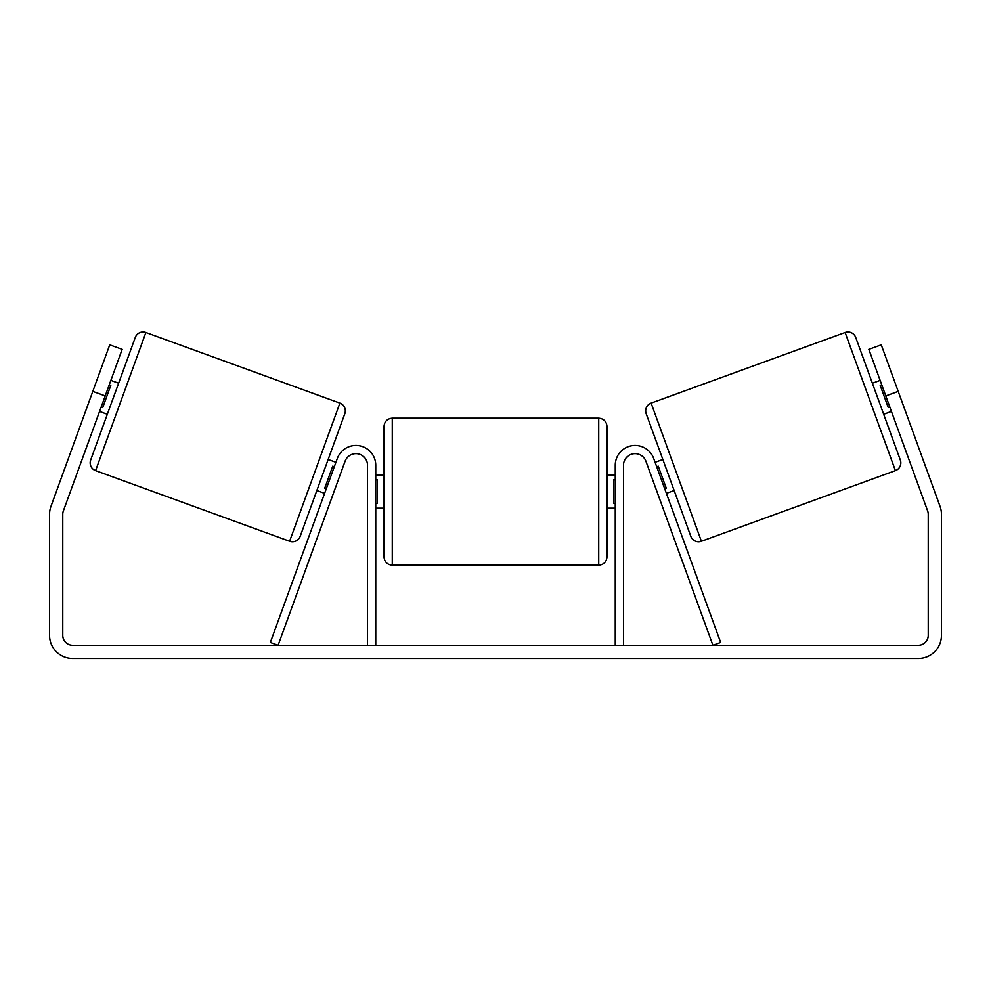 <?xml version="1.0" encoding="UTF-8"?>
<svg xmlns="http://www.w3.org/2000/svg" width="991" height="991" viewBox="0 0 991 991"><rect width="100%" height="100%" fill="white"/><g stroke="black" fill="none" stroke-linecap="round" stroke-linejoin="round"><path stroke-width="1.49" d="M367.5 645.29L367.5 465.25A11.558 11.558 0 0 0 345.066 461.298L278.099 645.29L270.345 642.465L337.312 458.474A19.82 19.82 0 0 1 375.75 465.25L375.75 645.29M623.5 645.29L623.5 465.25A11.558 11.558 0 0 1 645.934 461.298L712.901 645.29L720.655 642.465L653.688 458.474A19.82 19.82 0 0 0 615.25 465.25L615.25 645.29M845.125 332.505A8.262 8.262 0 0 1 855.716 337.435L900.336 460.047A8.262 8.262 0 0 1 895.406 470.638L701.393 541.247A8.262 8.262 0 0 1 690.814 536.317L646.182 413.705A8.262 8.262 0 0 1 651.112 403.114L845.125 332.505L895.406 470.638M872.377 383.22L880.132 380.395M883.675 414.263L891.429 411.438M881.755 384.83L880.194 385.4L888.27 407.574L889.819 407.004M655.088 462.314L662.843 459.49M666.386 493.357L674.14 490.52M656.699 466.749L658.259 466.179L666.324 488.352L664.775 488.91M105.219 395.917L92.795 391.395L109.741 344.843L122.166 349.352L63.362 510.91A9.91 9.91 0 0 0 62.767 514.304L62.767 635.38A9.91 9.91 0 0 0 72.677 645.29L918.323 645.29A9.91 9.91 0 0 0 928.233 635.38L928.233 514.304A9.91 9.91 0 0 0 927.638 510.91L868.834 349.352L881.259 344.843L898.205 391.395L885.781 395.917M92.795 391.395L50.95 506.401A23.127 23.127 0 0 0 49.55 514.304L49.55 635.38A23.127 23.127 0 0 0 72.677 658.495L918.323 658.495A23.127 23.127 0 0 0 941.45 635.38L941.45 514.304A23.127 23.127 0 0 0 940.05 506.401L898.205 391.395M145.875 332.505A8.262 8.262 0 0 0 135.284 337.435L90.664 460.047A8.262 8.262 0 0 0 95.594 470.638L289.607 541.247A8.262 8.262 0 0 0 300.186 536.317L344.818 413.705A8.262 8.262 0 0 0 339.888 403.114L145.875 332.505L95.594 470.638M118.623 383.22L110.868 380.395M109.245 384.83L110.806 385.4L102.73 407.574L101.181 407.004M107.325 414.263L99.571 411.438M335.912 462.314L328.157 459.49M324.614 493.357L316.86 490.52M334.301 466.749L332.741 466.179L324.676 488.352L326.225 488.91M384.012 491.685L384.012 426.44C384.508 421.423 387.258 418.673 392.275 418.177L392.275 565.18C387.258 564.684 384.508 561.934 384.012 556.917L384.012 491.685M598.725 418.177C603.742 418.673 606.492 421.423 606.987 426.44L606.987 556.917C606.492 561.934 603.742 564.684 598.725 565.18L598.725 418.177L392.275 418.177M615.25 503.478L613.59 503.478L613.59 479.879L615.25 479.879M375.75 479.879L377.41 479.879L377.41 503.478L375.75 503.478M701.393 541.247L651.112 403.114M289.607 541.247L339.888 403.114M606.987 475.16L615.25 475.16M615.25 508.197L606.987 508.197M598.725 565.18L392.275 565.18M384.012 475.16L375.75 475.16M384.012 508.197L375.75 508.197"/></g></svg>
